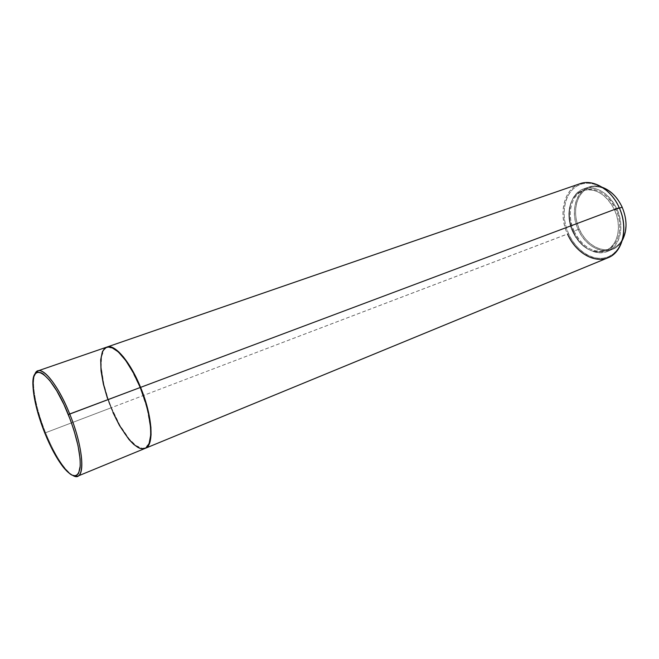 <?xml version="1.0" encoding="UTF-8"?>
<svg xmlns="http://www.w3.org/2000/svg" width="659" height="659" viewBox="0 0 659 659"><rect width="100%" height="100%" fill="white"/><g stroke="black" fill="none" stroke-linecap="round" stroke-linejoin="round"><path stroke-width="0.49" stroke-dasharray="3.29 2.47" d="M622.154 207.157L622.137 207.239C614.863 190.83 598.043 182.419 586.881 188.845C575.612 195.031 572.309 213.681 579.236 229.035L578.223 229.48C567.045 206.588 581.477 179.24 602.285 187.296C597.54 185.681 593.067 185.599 588.841 187.049C575.233 191.431 570.307 212.552 578.223 229.48L573.165 231.408C565.233 214.406 570.093 193.235 583.685 188.861C597.021 185.714 608.125 192.461 616.989 209.101L619.444 208.178L616.989 209.101L619.287 215.444L620.605 221.976L620.893 228.426L620.135 234.538L618.389 240.065L615.72 244.777L612.252 248.509L608.142 251.128L603.545 252.545L598.66 252.735L593.66 251.697L588.734 249.489L584.072 246.219L579.821 242.001L576.147 237.001L573.165 231.408L570.982 225.403L569.681 219.216L569.302 213.055L569.87 207.148L571.369 201.703L573.767 196.934L576.971 193.021L580.876 190.121L585.349 188.367L590.225 187.831L595.316 188.573L600.431 190.575L605.341 193.771L609.863 198.038L613.809 203.219L616.989 209.101C625.02 226.21 619.987 246.894 607.359 251.466C595.579 256.54 579.821 246.944 573.165 231.408L578.223 229.48C584.854 244.959 600.621 254.489 612.425 249.407C616.552 247.702 619.855 244.678 622.343 240.329C612.911 258.41 587.07 251.137 578.223 229.48L579.236 229.035C586.008 244.464 601.741 253.591 613.405 248.138C625.177 242.924 629.584 223.558 622.137 207.239L622.154 207.157M614.649 210.106L616.083 209.562C607.565 193.573 596.897 187.09 584.072 190.121C571.032 194.331 566.353 214.653 573.981 230.988L572.58 231.523C564.944 215.172 569.615 194.825 582.638 190.624C595.456 187.601 606.132 194.092 614.649 210.106L616.857 216.193L618.126 222.47L618.406 228.665L617.689 234.538L616.017 239.851L613.463 244.382L610.143 247.973L606.198 250.494L601.791 251.862L597.095 252.043L592.293 251.046L587.556 248.929L583.075 245.782L578.989 241.721L575.447 236.911L572.58 231.523L570.48 225.749L569.228 219.785L568.857 213.862L569.409 208.178L570.851 202.947L573.149 198.359L576.23 194.603L579.978 191.818L584.278 190.138L588.965 189.635L593.85 190.36L598.751 192.288L603.471 195.361L607.812 199.471L611.593 204.455L614.649 210.106C622.368 226.556 617.549 246.45 605.407 250.832C592.013 254.292 581.073 247.858 572.58 231.523L573.981 230.988C582.465 247.306 593.413 253.731 606.815 250.263C618.958 245.873 623.793 225.996 616.083 209.562L614.649 210.106M619.229 207.7L619.221 207.774C610.498 188.095 590.431 178.111 577.309 185.838C564.046 193.276 560.315 215.394 568.511 233.591L567.498 234.044C559.137 215.477 562.934 192.914 576.452 185.303C589.83 177.403 610.316 187.593 619.229 207.7L615.506 200.929L610.926 194.907L605.662 189.957L599.945 186.258L594.014 183.96L588.116 183.128L582.474 183.77L577.309 185.838L572.803 189.215L569.121 193.771L566.386 199.298L564.672 205.592L564.038 212.42L564.483 219.529L565.999 226.671L568.511 233.591C576.526 251.886 595.044 262.883 608.891 256.532C622.862 250.478 628.142 227.355 619.221 207.774L621.898 215.155L623.422 222.758L623.744 230.263L622.862 237.364L620.811 243.772L617.697 249.226L613.669 253.526L608.891 256.532L603.57 258.139L597.911 258.32L592.136 257.092L586.452 254.514L581.073 250.717L576.18 245.832L571.946 240.057L568.511 233.591L111.297 407.723C99.937 380.367 97.268 350.242 106.849 347.087L103.76 349.674L101.939 353.875L101.025 359.666L101.025 366.799L103.685 383.983L106.223 393.415L111.297 407.723L567.498 234.044C575.356 252.422 594.014 263.847 607.985 257.776M579.978 183.713C563.832 188.853 558.124 213.944 567.498 234.044M140.136 387.574L147.031 408.218L150.384 427.048L150.549 434.775L149.708 440.962L147.913 445.385L145.268 447.914L141.891 448.491L137.929 447.156L133.546 443.993L128.9 439.158L119.518 425.352L111.066 407.781C99.698 380.432 97.104 350.333 106.799 347.491C114.493 344.171 129.864 362.079 140.136 387.574C151.99 415.944 153.86 445.41 144.848 448.104C136.586 451.876 120.992 432.625 111.066 407.781L104.674 388.843L101.198 371.075L100.745 363.422L101.198 356.972L102.557 351.98L104.797 348.685L107.862 347.235L111.635 347.746L116 350.234L120.795 354.666L125.811 360.885L130.853 368.661L140.136 387.574M111.387 407.657L111.387 407.657C121.314 432.502 136.907 451.744 145.178 447.972L149.296 443.161L147.023 446.753L145.598 447.774L142.22 448.359L136.1 445.657L129.222 439.034L119.839 425.228L111.387 407.657C100.02 380.317 97.433 350.217 107.129 347.375L113.406 348.249L108.2 347.12L106.569 347.606L103.908 349.995L101.527 356.857L101.181 366.997L103.825 384.073L107.87 398.201L111.387 407.657M45.57 432.741C36.047 409.247 31.113 383.637 34.762 374.526C33.79 377.121 33.411 380.754 33.601 385.433C34.433 398.794 38.42 414.569 45.57 432.741L44.754 432.963L45.57 432.741C51.641 447.692 58.066 459.48 64.862 468.096C67.811 471.729 70.505 474.2 72.951 475.51C64.096 469.694 54.969 455.443 45.57 432.741L110.984 407.839L45.57 432.741M106.684 347.145C96.922 350.011 99.534 380.309 110.984 407.839C120.968 432.856 136.668 452.239 144.988 448.441M107.442 398.324L112.953 412.493M143.786 448.787L145.408 448.252M145.153 448.367L142.328 448.697L138.341 447.346L133.925 444.158L129.246 439.298L119.806 425.401L111.297 407.723C121.223 432.551 136.784 451.86 145.153 448.367M573.981 230.988L576.847 236.375L580.39 241.178L584.467 245.23L588.957 248.369L593.693 250.486L598.496 251.474L603.191 251.293L607.598 249.926L611.552 247.405L614.872 243.814L617.425 239.283L619.106 233.978L619.831 228.113L619.551 221.918L618.29 215.65L616.083 209.562L613.027 203.919L609.245 198.944L604.904 194.842L600.192 191.777L595.283 189.85L590.398 189.133L585.711 189.635L581.411 191.316L577.655 194.1L574.566 197.857L572.267 202.437L570.818 207.667L570.274 213.343L570.636 219.266L571.888 225.221L573.981 230.988M579.236 229.035L582.144 234.472L585.727 239.332L589.879 243.426L594.434 246.598L599.245 248.731L604.138 249.728L608.916 249.53L613.405 248.138L617.434 245.576L620.827 241.935L623.439 237.339L625.16 231.968L625.91 226.021L625.646 219.744L624.37 213.392L622.137 207.239L619.04 201.53L615.201 196.497L610.794 192.354L606 189.257L601.008 187.321L596.033 186.604L591.263 187.123L586.881 188.845L583.05 191.67L579.904 195.484L577.556 200.13L576.073 205.427L575.496 211.177L575.851 217.173L577.119 223.195L579.236 229.035M583.685 188.861L588.841 187.049M582.638 190.624L584.072 190.121M33.601 385.433L32.999 386.553M64.862 468.096L63.668 467.651M605.407 250.832L606.815 250.263M607.359 251.466L612.425 249.407"/><path stroke-width="0.99" d="M602.285 187.296C610.769 190.509 617.392 197.132 622.154 207.157C617.392 197.132 610.769 190.509 602.285 187.296M619.444 208.178L622.154 207.157L619.444 208.178M145.334 448.301L607.985 257.776C622.796 252.356 628.735 227.948 619.229 207.7L140.581 387.377L619.229 207.7C611.28 189.372 593.141 178.721 579.978 183.713L107.013 347.029C114.773 343.685 130.251 361.709 140.581 387.377L147.534 408.16L150.895 427.114L151.059 434.899L150.211 441.118L148.399 445.575L145.318 448.301C154.387 445.583 152.517 415.928 140.581 387.377L131.24 368.332L123.62 357.162L118.653 351.782L114.023 348.29L109.905 346.774L107.013 347.029M140.252 387.533L140.482 387.451C131.553 366.635 122.525 353.57 113.406 348.249L118.694 352.095L126.157 360.761L133.653 372.92L140.252 387.533M77.729 476.136L144.988 448.441C154.058 445.723 152.18 416.068 140.243 387.5L69.714 413.976C81.955 443.787 85.464 474.027 77.729 476.136L72.951 475.51C85.579 483.517 84.616 450.097 69.714 413.976L68.33 414.602C77.012 437.115 80.925 454.809 80.085 467.676C78.199 478.319 72.721 478.31 63.668 467.651C57.012 459.199 50.71 447.642 44.754 432.963L36.772 408.885L33.411 391.627L33.041 381.487L33.881 376.577L35.586 373.406L38.107 372.137L41.369 372.879L43.247 374.007L49.647 380.383L56.748 390.812L63.898 404.404L70.381 419.882L74.022 430.508L78.059 445.756L80.085 458.886L80.233 465.855L78.701 473.014L77.746 474.439L75.25 475.79L72.062 475.155L70.258 474.109L64.187 468.277L57.564 458.911L50.924 446.81L44.754 432.963C37.736 415.121 33.815 399.651 32.999 386.553C30.858 358.875 52.168 373.62 68.33 414.602L140.243 387.5C129.905 361.832 114.427 343.809 106.684 347.145L37.925 370.885C44.425 367.944 59.055 387.212 69.714 413.976C56.674 381.05 38.65 361.799 34.762 374.526L37.925 370.885M112.953 412.493L119.485 425.533L128.925 439.429L133.604 444.29L138.019 447.477L140.07 448.392L143.786 448.787M145.408 448.252L148.069 445.706L149.082 443.713L150.722 435.031L150.557 427.246L148.399 413.333L145.754 403.127L140.243 387.5L133.373 372.862L125.82 360.63L118.315 351.898L111.544 347.4L109.567 346.898L106.107 347.375L104.666 348.347L102.409 351.675L100.695 359.781L101.041 370.902L103.364 384.098L107.442 398.324M149.296 443.161C153.341 433.754 149.692 409.676 140.482 387.451L145.952 402.962L149.535 417.938L150.927 430.953L150.582 437.947L149.296 443.161M619.229 207.7C628.348 227.701 622.953 251.31 608.694 257.471C594.558 263.938 575.669 252.702 567.498 234.044M622.343 240.329C627.31 230.568 627.244 219.513 622.154 207.157C627.244 219.513 627.31 230.568 622.343 240.329"/></g></svg>
